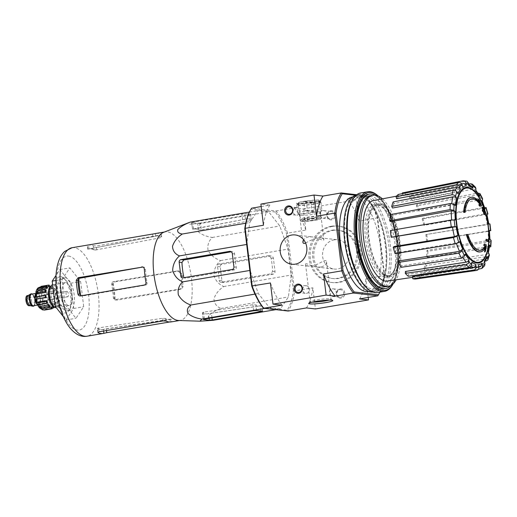 <?xml version="1.0" encoding="UTF-8"?>
<svg xmlns="http://www.w3.org/2000/svg" width="517" height="517" viewBox="0 0 517 517"><rect width="100%" height="100%" fill="white"/><g stroke="black" fill="none" stroke-linecap="round" stroke-linejoin="round"><path stroke-width="0.39" stroke-dasharray="2.58 1.94" d="M305.637 243.061C308.752 241.032 312.656 239.326 317.354 237.943L320.495 237.82C322.608 238.214 323.72 238.841 323.842 239.701C324.127 241.717 318.071 237.568 312.249 236.883L308.533 236.941C306.187 237.426 304.558 238.356 303.653 239.733M313.25 204.028A10.547 1.124 173.1 0 0 319.267 202.386A10.547 1.124 173.1 0 0 319.312 202.257A10.547 1.124 173.1 0 0 308.707 202.405A10.547 1.124 173.1 0 0 298.367 204.79A10.547 1.124 173.1 0 0 298.445 204.906A10.547 1.124 173.1 0 0 313.25 204.028M329.174 300.086A10.547 1.124 173.1 0 0 331.042 299.201A10.547 1.124 173.1 0 0 330.964 299.091A10.547 1.124 173.1 0 0 320.437 299.349A10.547 1.124 173.1 0 0 310.148 301.611A10.547 1.124 173.1 0 0 310.103 301.734A10.547 1.124 173.1 0 0 312.126 302.148M320.876 267.056L317.167 267.115C311.331 266.417 305.276 262.281 305.566 264.29C305.689 265.156 306.807 265.783 308.914 266.177C315.596 267.67 326.188 257.201 326.511 261.757C326.718 264.142 324.844 265.906 320.876 267.056M250.118 210.684A57.594 23.459 -99.6 0 1 250.991 209.256L251.611 208.196L276.078 210.975A58.518 23.834 -99.6 0 1 287.607 233.154L305.864 230.052L303.305 208.894L294.335 207.873L276.078 210.975L275.257 212.015A57.594 23.459 -99.6 0 1 286.424 233.497L287.607 233.154L294.593 290.89L312.85 287.788L315.409 308.953M303.305 208.894L356.407 199.866L347.437 198.845L365.693 195.743L356.756 194.728M355.438 195.239L366.527 196.499L365.693 195.743A58.518 23.834 -99.6 0 1 377.223 217.922L377.694 217.98L384.622 275.231L384.209 275.658L377.223 217.922L358.966 221.024L356.407 199.866M378.767 294.238A58.518 23.834 -99.6 0 0 384.209 275.658L365.952 278.766L368.214 297.43M330.628 210.749A4.608 4.181 96.5 0 1 335.042 216.959A4.608 4.181 96.5 0 1 327.856 218.18A4.608 4.181 96.5 0 1 330.628 210.749M340.089 288.971A4.608 4.181 96.5 0 1 344.509 295.188A4.608 4.181 96.5 0 1 337.323 296.409A4.608 4.181 96.5 0 1 340.089 288.971M332.515 226.394A28.383 25.747 96.5 0 1 339.113 226.207A28.383 25.747 96.5 0 1 361.486 257.317A28.383 25.747 96.5 0 1 332.702 282.612A28.383 25.747 96.5 0 1 310.129 255.133A28.383 25.747 96.5 0 1 332.515 226.394M480.371 203.595L479.873 203.679A27.647 11.258 -99.6 0 0 470.903 197.404M464.673 212.377A26.173 10.657 -99.6 0 1 471.517 198.799A26.173 10.657 -99.6 0 1 471.762 198.761M479.938 204.629A26.173 10.657 -99.6 0 1 479.976 204.687A99.477 2.721 171.1 0 0 478.774 204.758M480.474 204.603L479.976 204.687M481.049 206.076A99.374 90.721 -95.4 0 0 479.078 200.68A96.563 64.728 -165.9 0 0 478.167 199.271M479.576 200.596L479.078 200.68M479.233 201.96A99.665 90.979 84.6 0 1 479.873 203.679M467.853 234.485L467.355 234.576A100.744 10.767 173.1 0 0 466.315 234.556M485.637 247.145L485.14 247.229A27.647 11.258 -99.6 0 1 480.17 251.915M485.14 247.229A99.665 89.124 107.3 0 1 485.017 248.315M484.539 251.934A96.563 49.037 -24.9 0 0 485.12 250.648A99.374 88.872 -72.7 0 0 485.747 244.929A99.755 18.502 175.2 0 0 484.255 244.037M485.618 250.564L485.12 250.648M486.245 244.845L485.747 244.929M480.532 250.351A26.173 10.657 -99.6 0 1 480.287 250.402A26.173 10.657 -99.6 0 1 467.355 234.576M487.55 241.484A97.978 88.872 -83.5 0 0 487.583 239.991A100.369 10.721 173.1 0 0 486.012 239.384M488.08 239.907L487.583 239.991M483.434 210.096L482.93 210.18A100.149 10.702 173.1 0 0 482.245 209.947M484.326 214.574A98.715 89.538 -83.5 0 0 483.628 211.724A100.369 10.721 -6.9 0 1 484.19 211.976L484.19 211.976A97.978 88.872 -83.5 0 0 483.809 210.555A100.149 10.702 173.1 0 0 483.246 210.303A98.715 89.538 -83.5 0 0 482.426 207.472A99.645 10.644 173.1 0 0 482.115 207.349M484.125 211.64L483.628 211.724M484.306 210.471L483.809 210.555M483.744 210.219L483.246 210.303M482.923 207.388L482.426 207.472M402.433 193.617L402.607 195.051L463.322 183.535A42.62 17.358 -99.6 0 0 462.547 183.638M462.974 180.827A45.354 18.47 -99.6 0 1 465.823 181.157L405.199 193.248L405.457 195.374L466.179 183.865A42.62 17.358 -99.6 0 1 470.464 186.23L409.542 197.63L409.651 195.704L468.195 184.239M465.823 181.157L466.903 181.202M469.042 186.172L467.252 183.916L466.179 183.865M402.349 192.925A43.59 17.752 -99.6 0 1 405.199 193.248M405.457 195.374A41.438 16.874 80.4 0 0 402.607 195.051M470.464 186.23L472.17 186.598M470.58 183.774A45.354 18.47 -99.6 0 1 473.527 186.65L412.598 198.58L412.495 200.506L473.41 189.106A42.62 17.358 -99.6 0 1 477.508 194.915L416.398 206.044L416.851 204.616L478.063 193.093A45.354 18.47 -99.6 0 1 480.655 198.082L419.442 209.605L418.99 211.033L480.099 199.905A42.62 17.358 -99.6 0 1 483.382 208.28L422.118 219.021L422.848 218.297L484.293 207.369A45.354 18.47 -99.6 0 1 486.135 213.708L424.696 224.643L423.959 225.36L485.224 214.626A42.62 17.358 -99.6 0 1 487.188 224.288L425.834 234.576L488.313 224.423A45.354 18.47 -99.6 0 1 489.134 231.151L426.648 241.303L488.003 231.015A42.62 17.358 -99.6 0 1 488.352 240.495L426.984 250.344L427.914 251.256L489.521 241.659A45.354 18.47 -99.6 0 1 489.179 247.753L427.578 257.35L426.641 256.438L488.016 246.59A42.62 17.358 -99.6 0 1 486.697 254.448L425.388 263.922L426.208 265.499L487.725 256.458A45.354 18.47 -99.6 0 1 486.284 260.988L424.767 270.036L423.946 268.452L485.256 258.978A42.62 17.358 -99.6 0 1 482.477 264.006L421.297 273.247L421.878 275.257L483.195 266.565A45.354 18.47 -99.6 0 1 480.875 268.84M473.527 186.65L475.478 187.232M475.808 191.154L475.349 189.694L473.41 189.106M409.651 195.704A43.59 17.752 -99.6 0 1 412.598 198.58M412.495 200.506A41.438 16.874 80.4 0 0 409.542 197.63M477.508 194.915L479.388 195.432M480.655 198.082L482.607 198.67M482.044 201.32L482.025 200.499L480.099 199.905M416.851 204.616A43.59 17.752 -99.6 0 1 419.442 209.605M418.99 211.033A41.438 16.874 80.4 0 0 416.398 206.044M485.902 207.86C486.329 207.311 485.793 207.149 484.293 207.369M483.382 208.28C484.868 208.067 485.392 208.235 484.965 208.778M486.135 213.708C487.641 213.489 488.177 213.657 487.751 214.2M485.224 214.626C486.71 214.413 487.24 214.574 486.814 215.117L487.014 214.917M422.848 218.297A43.59 17.752 -99.6 0 1 424.696 224.643M423.959 225.36A41.438 16.874 80.4 0 0 422.118 219.021M489.709 223.855L488.313 224.423M487.188 224.288L488.811 223.751M489.134 231.151L490.523 230.588M489.373 230.453L488.003 231.015M426.738 234.679A43.59 17.752 -99.6 0 1 427.553 241.407M426.648 241.303A41.438 16.874 80.4 0 0 425.834 234.576M490.879 240.056C491.46 240.806 491.008 241.342 489.521 241.659M488.352 240.495C489.825 240.172 490.271 239.642 489.689 238.899L489.967 239.171M489.179 247.753L490.807 246.751M489.618 245.594L488.016 246.59M427.914 251.256A43.59 17.752 -99.6 0 1 427.578 257.35M426.641 256.438A41.438 16.874 80.4 0 0 426.984 250.344M489.392 255.178L487.725 256.458M486.697 254.448L488.345 253.162L488.177 251.986M486.846 257.886L485.256 258.978M426.208 265.499A43.59 17.752 -99.6 0 1 424.767 270.036M423.946 268.452A41.438 16.874 80.4 0 0 425.388 263.922M484.629 265.757L483.195 266.565M482.477 264.006L483.893 263.192L484.255 260.995M478.451 269.183L419.552 277.532L418.97 275.529L480.151 266.281A42.62 17.358 -99.6 0 1 476.829 267.67A42.62 17.358 -99.6 0 1 476.325 267.728L415.325 276.905L415.584 279.031M481.12 265.893L480.151 266.281M421.878 275.257A43.59 17.752 -99.6 0 1 419.552 277.532M418.97 275.529A41.438 16.874 80.4 0 0 421.297 273.247M476.325 267.728C477.844 267.321 478.574 266.261 478.529 264.555M412.469 276.576A41.438 16.874 80.4 0 0 415.287 276.905A41.438 16.874 80.4 0 0 415.325 276.905M408.275 276.252L408.385 274.32L469.184 265.04C470.728 264.646 471.62 263.676 471.853 262.125M405.438 271.451A41.438 16.874 80.4 0 0 408.385 274.32M401.076 267.341L401.535 265.906L462.14 256.348L465.261 254.073M398.937 260.917A41.438 16.874 80.4 0 0 401.535 265.906M395.078 253.653L395.815 252.936L456.272 242.984L459.749 241.626M393.967 246.59A41.438 16.874 80.4 0 0 395.815 252.936M455.341 219.945L451.645 220.248A42.62 17.358 -99.6 0 1 451.619 219.951M390.38 230.543L451.645 220.248M391.279 230.647A41.438 16.874 80.4 0 0 392.093 237.381M455.367 205.411L451.632 204.674A42.62 17.358 -99.6 0 1 451.768 203.44M390.354 214.607L391.285 215.518L451.632 204.674M391.285 215.518A41.438 16.874 80.4 0 0 390.942 221.612M457.978 193.888C457.177 192.667 455.981 192.137 454.391 192.285A42.62 17.358 -99.6 0 1 455.199 190.463M393.159 201.921L393.98 203.498L454.391 192.285M393.98 203.498A41.438 16.874 80.4 0 0 392.539 208.028M396.636 198.702A41.438 16.874 80.4 0 1 398.956 196.428L398.374 194.418M462.78 187.128C462.166 185.571 461.074 184.853 459.497 184.983A42.62 17.358 -99.6 0 1 461.713 183.852M398.956 196.428L459.497 184.983M287.142 310.252L288.189 311.034A58.518 23.834 -99.6 0 0 294.593 290.89L293.352 290.748A57.594 23.459 -99.6 0 1 287.142 310.252L262.882 307.492M275.257 212.015L250.991 209.256M293.352 290.748L286.424 233.497M246.952 244.425L250.092 270.41L258.319 293.533L269.428 307.609L280.44 308.862L288.408 296.958L291.187 275.083L288.047 249.097L279.813 225.974L268.711 211.899L257.699 210.645L249.73 222.556L246.687 244.47M313.722 202.548A12.124 1.292 173.1 0 0 320.637 200.661A12.124 1.292 173.1 0 0 308.494 200.68A12.124 1.292 173.1 0 0 296.7 203.556A12.124 1.292 173.1 0 0 313.722 202.548M261.195 206.561L269.861 205.094L260.898 204.073M352.31 196.996A47.919 19.517 -99.6 0 1 354.617 196.938A47.919 19.517 -99.6 0 1 380.021 243.746A47.919 19.517 -99.6 0 1 368.369 291.485M384.622 275.231A57.594 23.459 -99.6 0 1 379.924 292.137M366.527 196.499A57.594 23.459 -99.6 0 1 377.694 217.98M358.966 221.024A58.518 23.834 80.4 0 0 347.437 198.845M359.548 298.904A58.518 23.834 80.4 0 0 365.952 278.766M269.861 205.094A58.518 23.834 80.4 0 0 263.457 225.231M305.864 230.052A58.518 23.834 80.4 0 0 294.335 207.873M270.443 282.967A58.518 23.834 80.4 0 0 281.972 305.146M306.445 307.932A58.518 23.834 80.4 0 0 312.85 287.788M375.523 195.18A47.919 19.517 -99.6 0 1 378.961 197.572A47.919 19.517 -99.6 0 1 396.804 238.046A47.919 19.517 -99.6 0 1 393.334 282.14A47.919 19.517 -99.6 0 1 390.878 285.526M382.399 198.845A46.226 18.825 -99.6 0 1 399.311 237.62A46.226 18.825 -99.6 0 1 396.158 279.8M373.772 200.48A40.888 16.654 -99.6 0 1 375.865 200.409A40.888 16.654 -99.6 0 1 397.567 240.502A40.888 16.654 -99.6 0 1 387.479 281.106M371.348 195.484A46.226 18.825 -99.6 0 1 373.571 195.426A46.226 18.825 -99.6 0 1 380.434 198.858A46.226 18.825 -99.6 0 1 397.651 237.898A46.226 18.825 -99.6 0 1 394.303 280.434A46.226 18.825 -99.6 0 1 386.839 286.625M322.854 210.639A3.806 3.457 96.5 0 1 323.739 210.613A3.806 3.457 96.5 0 1 326.744 214.788A3.806 3.457 96.5 0 1 322.879 218.187A3.806 3.457 96.5 0 1 319.849 214.497A3.806 3.457 96.5 0 1 322.854 210.639M330.389 211.498A3.806 3.457 96.5 0 1 331.274 211.472A3.806 3.457 96.5 0 1 334.273 215.647A3.806 3.457 96.5 0 1 330.408 219.04A3.806 3.457 96.5 0 1 327.384 215.356A3.806 3.457 96.5 0 1 330.389 211.498M332.321 288.867A3.806 3.457 96.5 0 1 333.207 288.841A3.806 3.457 96.5 0 1 336.212 293.016A3.806 3.457 96.5 0 1 332.347 296.415A3.806 3.457 96.5 0 1 329.316 292.725A3.806 3.457 96.5 0 1 332.321 288.867M339.85 289.72A3.806 3.457 96.5 0 1 340.735 289.701A3.806 3.457 96.5 0 1 343.74 293.876A3.806 3.457 96.5 0 1 339.876 297.269A3.806 3.457 96.5 0 1 336.845 293.578A3.806 3.457 96.5 0 1 339.85 289.72M296.176 207.608A3.806 3.457 96.5 0 1 297.062 207.582A3.806 3.457 96.5 0 1 300.067 211.757A3.806 3.457 96.5 0 1 296.202 215.156A3.806 3.457 96.5 0 1 293.171 211.466A3.806 3.457 96.5 0 1 296.176 207.608M305.644 285.836A3.806 3.457 96.5 0 1 306.529 285.811A3.806 3.457 96.5 0 1 309.534 289.985A3.806 3.457 96.5 0 1 305.67 293.378A3.806 3.457 96.5 0 1 302.639 289.694A3.806 3.457 96.5 0 1 305.644 285.836M331.287 226.252A28.383 25.747 96.5 0 1 337.879 226.065A28.383 25.747 96.5 0 1 360.252 257.175A28.383 25.747 96.5 0 1 331.468 282.469A28.383 25.747 96.5 0 1 308.895 254.991A28.383 25.747 96.5 0 1 331.287 226.252M331.772 230.252A24.331 22.069 96.5 0 1 337.42 230.097A24.331 22.069 96.5 0 1 356.601 256.762A24.331 22.069 96.5 0 1 331.927 278.443A24.331 22.069 96.5 0 1 312.578 254.887A24.331 22.069 96.5 0 1 331.772 230.252M333 230.395A24.331 22.069 96.5 0 1 338.654 230.233A24.331 22.069 96.5 0 1 357.835 256.897A24.331 22.069 96.5 0 1 333.161 278.579A24.331 22.069 96.5 0 1 313.813 255.03A24.331 22.069 96.5 0 1 333 230.395M334.15 239.856A14.747 13.371 96.5 0 1 337.575 239.759A14.747 13.371 96.5 0 1 349.195 255.921A14.747 13.371 96.5 0 1 334.24 269.06A14.747 13.371 96.5 0 1 322.518 254.784A14.747 13.371 96.5 0 1 334.15 239.856M245.711 223.234L249.73 222.556M249.388 212.06L257.699 210.645M212.991 320.327C209.249 319.739 207.776 318.226 208.571 315.803C211.246 313.056 215.369 310.594 220.953 308.423C216.61 306.671 214.277 303.498 213.948 298.91C215.492 293.992 218.756 289.875 223.738 286.547C218.697 284.311 215.376 280.46 213.767 274.979C214.019 269.176 216.293 264.374 220.597 260.562C214.969 258.668 210.8 255.288 208.08 250.428C207.233 245.239 208.661 240.909 212.364 237.439C206.406 236.592 201.759 234.724 198.412 231.829C196.938 228.604 197.882 225.787 201.255 223.363L268.711 211.899M212.364 237.439L279.813 225.974M220.597 260.562L288.047 249.097M273.293 274.146L224.171 282.495A2.21 2.003 96.5 0 1 221.916 280.653L220.242 266.824A2.21 2.003 96.5 0 1 221.974 264.303L270.591 256.038A2.766 2.507 96.5 0 1 273.415 258.345L275.018 271.625A2.21 2.003 96.5 0 1 273.293 274.146L270.74 273.855L272.659 271.36A44.035 17.933 -99.6 0 0 271.089 258.08L268.691 255.734L268.039 255.747L219.014 263.967C217.819 264.31 217.302 265.156 217.444 266.507A43.001 17.513 80.4 0 1 219.118 280.337C219.292 281.623 219.99 282.23 221.211 282.159L270.74 273.855M223.738 286.547L291.187 275.083M220.953 308.423L288.408 296.958M275.897 309.638L280.44 308.862M264.885 308.384L269.428 307.609M254.991 294.102L258.319 293.533M200.512 223.021L197.597 223.254L191.736 222.588L192.802 222.142L244.838 213.56L250.467 214.2L249.136 214.755L200.512 223.021L201.359 230L249.866 220.785C251.301 220.436 251.721 220.068 251.133 219.693L250.467 214.2M201.255 223.363L188.724 224.229L188.033 222.866M201.359 230L198.392 229.858A43.001 17.513 80.4 0 0 193.19 229.031L246.118 218.995A44.035 17.933 -99.6 0 0 245.51 219.137L193.649 229.128L192.537 229.193L191.736 222.588M246.118 218.995A44.035 17.933 -99.6 0 1 251.133 219.693L250.726 214.29M193.19 229.031A43.001 17.513 80.4 0 0 192.537 229.193L191.529 222.517M65.271 277.687A16.589 6.753 -99.6 0 1 74.06 293.889A16.589 6.753 -99.6 0 1 70.028 310.413A16.589 6.753 -99.6 0 1 60.592 295.188A16.589 6.753 -99.6 0 1 64.47 277.707A16.589 6.753 -99.6 0 1 65.271 277.687M62.641 278.133A16.589 6.753 -99.6 0 1 65.103 279.361A16.589 6.753 -99.6 0 1 71.281 293.372A16.589 6.753 -99.6 0 1 70.079 308.636A16.589 6.753 -99.6 0 1 67.397 310.859A16.589 6.753 -99.6 0 1 57.962 295.64A16.589 6.753 -99.6 0 1 61.84 278.152A16.589 6.753 -99.6 0 1 62.641 278.133M60.76 276.595A18.431 7.503 -99.6 0 1 63.494 277.965A18.431 7.503 -99.6 0 1 70.357 293.527A18.431 7.503 -99.6 0 1 69.026 310.491A18.431 7.503 -99.6 0 1 56.198 299.143A18.431 7.503 -99.6 0 1 60.76 276.595M63.313 316.578L66.008 319.997L73.737 308.442L70.687 283.232L59.907 269.577L56.004 275.419M55.868 280.505L62.137 279.438L65.194 304.649L75.967 318.304L83.696 306.749L80.646 281.545L69.866 267.884L62.137 279.438M59.907 269.577L69.866 267.884M70.687 283.232L80.646 281.545M73.737 308.442L83.696 306.749M66.008 319.997L75.967 318.304M59.436 305.625L65.194 304.649M114.948 299.905L117.12 300.08C115.905 300.151 115.207 299.543 115.032 298.251A44.876 18.276 80.4 0 0 113.359 284.428C113.217 283.077 113.734 282.23 114.916 281.881L178.475 271.082L179.128 271.063L181.499 273.409A44.876 18.276 -99.6 0 1 183.07 286.689L181.176 289.19L117.12 300.08L114.386 299.737L113.352 298.057A40.914 16.66 80.4 0 0 111.678 284.234L112.267 282.211A40.992 16.693 -99.6 0 1 114.386 299.737L180.052 289.061L181.978 286.56A42.291 17.223 -99.6 0 0 180.407 273.286L178.003 270.94L177.35 270.953L113.262 281.694L112.267 282.211M79.624 294.225L80.904 295.931A40.992 16.693 -99.6 0 1 80.878 295.814M143.487 267.018L142.854 267.03C144.359 266.94 145.219 267.696 145.439 269.312A42.291 17.223 -99.6 0 0 147.08 282.599C147.235 283.943 146.725 284.789 145.548 285.138L82.029 296.086L80.368 295.898M93.771 249.776A40.914 16.66 80.4 0 0 87.909 249.11L88.09 249.149A40.992 16.693 -99.6 0 1 89.59 248.683A40.992 16.693 -99.6 0 1 95.522 249.995L93.771 249.776L93.286 245.808A44.876 18.276 80.4 0 0 90.294 244.929A44.876 18.276 80.4 0 0 89.777 244.89M87.909 249.11L87.438 245.239M87.858 249.129L156.477 235.998A42.291 17.223 -99.6 0 0 155.779 236.166L88.09 249.149M156.477 235.998A42.291 17.223 -99.6 0 1 161.401 236.715L161.362 234.401L161.679 236.999M95.522 249.995L160.134 237.833C161.569 237.484 161.989 237.109 161.401 236.715L161.672 236.999M99.038 331.811L98.56 327.894L97.655 328.146L97.539 328.683A40.914 16.66 80.4 0 0 101.539 329.659A40.914 16.66 80.4 0 0 103.4 329.348L105.08 328.993A40.992 16.693 -99.6 0 1 103.322 329.503A40.992 16.693 -99.6 0 1 97.655 328.146L97.959 332.173M169.57 322.007L171.696 321.813L171.385 319.228L169.983 319.215L105.08 328.993M101.539 329.659L170.649 319.377A42.291 17.223 -99.6 0 0 171.385 319.228L171.696 321.813A44.876 18.276 -99.6 0 1 171.211 321.91M170.649 319.377A42.291 17.223 -99.6 0 1 165.744 318.498L162.771 318.265L98.56 327.894M156.173 233.419A44.876 18.276 -99.6 0 1 158.331 233.367A44.876 18.276 -99.6 0 1 161.084 234.136C161.679 234.505 161.252 234.854 159.811 235.17L96.252 245.976L93.286 245.808M163.682 232.301A44.876 18.276 -99.6 0 1 165.143 231.894A44.876 18.276 -99.6 0 1 167.308 231.842A44.876 18.276 -99.6 0 1 191.096 275.677A44.876 18.276 -99.6 0 1 180.187 320.385A44.876 18.276 -99.6 0 1 178.669 320.488M230.143 251.352L232.055 251.656C233.555 251.566 234.421 252.328 234.64 253.937A44.035 17.933 -99.6 0 0 236.288 267.224C236.431 268.575 235.92 269.422 234.75 269.764L186.036 278.159L182.566 277.842M183.076 277.823L186.036 278.159C184.795 278.23 183.987 277.61 183.619 276.298M223.661 282.515L220.701 282.179L224.171 282.495M262.203 311.169L261.77 305.586L262.455 311.26M260.878 305.812A44.035 17.933 -99.6 0 0 261.537 305.676L208.532 313.619A43.001 17.513 80.4 0 1 207.601 313.819L260.878 305.812A44.035 17.933 -99.6 0 1 255.902 304.952L252.929 304.739L203.692 312.126L202.451 312.727L203.265 319.48M203.446 319.364L202.67 312.953A43.001 17.513 80.4 0 0 207.601 313.819M379.659 203.756A36.927 15.038 -99.6 0 1 399.253 239.966A36.927 15.038 -99.6 0 1 390.141 276.627A36.927 15.038 -99.6 0 1 388.48 276.653A36.927 15.038 -99.6 0 1 368.931 240.735A36.927 15.038 -99.6 0 1 377.772 203.827A36.927 15.038 -99.6 0 1 379.659 203.756M385.378 277.125A36.869 15.012 80.4 0 0 387.033 277.099A36.869 15.012 80.4 0 0 396.365 261.654A36.869 15.012 80.4 0 0 388.59 215.906A36.869 15.012 80.4 0 0 376.57 204.344A36.869 15.012 80.4 0 0 374.683 204.409A36.869 15.012 80.4 0 0 365.855 241.258A36.869 15.012 80.4 0 0 385.378 277.125M388.364 275.684A35.938 14.638 80.4 0 0 390.096 275.639A35.938 14.638 80.4 0 0 398.827 239.836A35.938 14.638 80.4 0 0 379.782 204.732A35.938 14.638 80.4 0 0 378.05 204.777A35.938 14.638 80.4 0 0 369.312 240.579A35.938 14.638 80.4 0 0 388.364 275.684M378.373 196.163L378.166 195.975A49.58 20.189 -99.6 0 1 378.373 196.163A49.58 20.189 -99.6 0 1 396.843 238.04A49.58 20.189 -99.6 0 1 393.25 283.659A49.58 20.189 -99.6 0 1 393.101 283.911L393.25 283.659M369.222 194.133A47.919 19.517 -99.6 0 1 371.212 194.121A47.919 19.517 -99.6 0 1 396.558 240.534A47.919 19.517 -99.6 0 1 385.281 288.602M377.572 195.465A50.498 20.564 -99.6 0 1 396.384 238.117A50.498 20.564 -99.6 0 1 392.72 284.589M360.756 192.944A50.498 20.564 -99.6 0 1 363.186 192.886A50.498 20.564 -99.6 0 1 389.954 242.208A50.498 20.564 -99.6 0 1 377.681 292.519M351.922 200.913A49.302 20.079 -99.6 0 1 359.877 194.308A49.302 20.079 -99.6 0 1 362.249 194.25A49.302 20.079 -99.6 0 1 388.383 242.402A49.302 20.079 -99.6 0 1 376.402 291.517A49.302 20.079 -99.6 0 1 366.708 287.917M356.543 194.896A49.302 20.079 -99.6 0 1 357.06 194.793A49.302 20.079 -99.6 0 1 359.431 194.728A49.302 20.079 -99.6 0 1 385.566 242.887A49.302 20.079 -99.6 0 1 373.584 292.002A49.302 20.079 -99.6 0 1 373.054 292.073M359.593 196.092A47.919 19.517 -99.6 0 1 366.715 199.652A47.919 19.517 -99.6 0 1 384.558 240.127A47.919 19.517 -99.6 0 1 381.087 284.221A47.919 19.517 -99.6 0 1 347.741 254.726A47.919 19.517 -99.6 0 1 359.593 196.092M370.043 195.827A46.42 18.903 -99.6 0 1 394.652 241.168A46.42 18.903 -99.6 0 1 383.368 287.413A46.42 18.903 -99.6 0 1 374.243 284.027A46.42 18.903 -99.6 0 1 356.95 244.819A46.42 18.903 -99.6 0 1 360.317 202.095A46.42 18.903 -99.6 0 1 367.807 195.885A46.42 18.903 -99.6 0 1 370.043 195.827M361.124 197.345A46.42 18.903 -99.6 0 1 368.014 200.79A46.42 18.903 -99.6 0 1 385.307 239.998A46.42 18.903 -99.6 0 1 381.94 282.715A46.42 18.903 -99.6 0 1 374.444 288.932A46.42 18.903 -99.6 0 1 348.031 246.331A46.42 18.903 -99.6 0 1 358.888 197.397A46.42 18.903 -99.6 0 1 361.124 197.345M299.156 203.582A10.547 1.124 173.1 0 0 311.525 202.716A10.547 1.124 173.1 0 0 319.047 200.59A10.547 1.124 173.1 0 0 308.513 200.848A10.547 1.124 173.1 0 0 298.225 203.11A10.547 1.124 173.1 0 0 299.156 203.582M310.995 202.586L313.483 202.166L306.31 201.352L303.822 201.772L310.995 202.586L312.094 211.686L304.92 210.871L307.408 210.445L306.31 201.352M297.921 205.385A12.124 1.292 173.1 0 0 311.512 204.48A12.124 1.292 173.1 0 0 320.876 202.069A12.124 1.292 173.1 0 0 320.792 201.94A12.124 1.292 173.1 0 0 308.681 202.237A12.124 1.292 173.1 0 0 296.855 204.835A12.124 1.292 173.1 0 0 296.803 204.984A12.124 1.292 173.1 0 0 297.921 205.385M298.936 213.728A12.124 1.292 173.1 0 0 311.887 212.914A12.124 1.292 173.1 0 0 321.832 210.561A12.124 1.292 173.1 0 0 321.884 210.419A12.124 1.292 173.1 0 0 309.696 210.587A12.124 1.292 173.1 0 0 297.811 213.327A12.124 1.292 173.1 0 0 297.902 213.456A12.124 1.292 173.1 0 0 298.936 213.728M300.771 215.234A10.321 1.105 173.1 0 0 311.803 214.542A10.321 1.105 173.1 0 0 320.269 212.539A10.321 1.105 173.1 0 0 320.314 212.416A10.321 1.105 173.1 0 0 309.935 212.558A10.321 1.105 173.1 0 0 299.821 214.891A10.321 1.105 173.1 0 0 299.892 215.001A10.321 1.105 173.1 0 0 300.771 215.234M301.514 221.379A10.321 1.105 173.1 0 0 313.082 220.61A10.321 1.105 173.1 0 0 321.057 218.555A10.321 1.105 173.1 0 0 310.678 218.704A10.321 1.105 173.1 0 0 300.564 221.037A10.321 1.105 173.1 0 0 301.514 221.379M302.846 221.153A8.847 0.944 173.1 0 0 312.759 220.494A8.847 0.944 173.1 0 0 319.59 218.736A8.847 0.944 173.1 0 0 310.698 218.859A8.847 0.944 173.1 0 0 302.025 220.862A8.847 0.944 173.1 0 0 302.846 221.153M302.587 219.059A8.847 0.944 173.1 0 0 312.507 218.4A8.847 0.944 173.1 0 0 319.338 216.642A8.847 0.944 173.1 0 0 310.439 216.765A8.847 0.944 173.1 0 0 301.773 218.769A8.847 0.944 173.1 0 0 302.587 219.059M305.327 218.594A5.803 0.62 173.1 0 0 311.835 218.161A5.803 0.62 173.1 0 0 316.32 217.011A5.803 0.62 173.1 0 0 310.478 217.088A5.803 0.62 173.1 0 0 304.791 218.4A5.803 0.62 173.1 0 0 305.327 218.594M305.579 220.688A5.803 0.62 173.1 0 0 312.087 220.255A5.803 0.62 173.1 0 0 316.572 219.098A5.803 0.62 173.1 0 0 310.736 219.182A5.803 0.62 173.1 0 0 305.043 220.494A5.803 0.62 173.1 0 0 305.579 220.688M304.92 210.871L303.822 201.772M307.408 210.445L314.582 211.259L313.483 202.166M314.582 211.259L312.094 211.686M40.32 305.224A6.54 2.663 80.4 0 0 40.636 305.217A6.54 2.663 80.4 0 0 42.161 298.322A6.54 2.663 80.4 0 0 38.439 292.318A6.54 2.663 80.4 0 0 36.849 298.839A6.54 2.663 80.4 0 0 40.32 305.224M27.588 298.012A2.766 1.124 -99.6 0 1 29.055 300.713A2.766 1.124 -99.6 0 1 28.383 303.466A2.766 1.124 -99.6 0 1 26.813 300.933A2.766 1.124 -99.6 0 1 27.459 298.018A2.766 1.124 -99.6 0 1 27.588 298.012M29.954 305.599A5.164 2.1 80.4 0 0 30.199 305.592A5.164 2.1 80.4 0 0 31.408 300.151A5.164 2.1 80.4 0 0 28.467 295.414A5.164 2.1 80.4 0 0 28.144 295.537M33.282 306.174A6.269 2.553 80.4 0 0 34.587 299.608A6.269 2.553 80.4 0 0 31.188 293.843M34.238 305.65A6.269 2.553 80.4 0 0 34.917 299.556A6.269 2.553 80.4 0 0 32.261 294.024M37.599 304.94A6.54 2.663 80.4 0 0 38.659 305.508A6.54 2.663 80.4 0 0 38.975 305.502A6.54 2.663 80.4 0 0 40.507 298.606A6.54 2.663 80.4 0 0 36.778 292.603A6.54 2.663 80.4 0 0 35.667 293.585M47.978 299.86L55.448 298.593A11.981 4.879 80.4 0 0 55.183 296.409L47.713 297.682A11.981 4.879 -99.6 0 1 47.978 299.86L55.448 298.593M55.241 304.235L47.771 305.502L44.3 305.082L54.537 303.343L55.241 304.235A11.981 4.879 80.4 0 0 55.474 302.393L48.01 303.666L44.533 303.246A10.321 4.201 80.4 0 0 44.507 300.254M54.343 307.001A11.981 4.879 80.4 0 0 54.388 306.917L46.918 308.184L43.628 307.188A10.321 4.201 80.4 0 0 44.3 305.082M52.139 308.184L46.252 309.185L42.956 308.19L53.199 306.452A10.321 4.201 80.4 0 0 53.865 305.45L54.388 306.917M44.746 310.032L41.774 308.856A10.321 4.201 80.4 0 0 41.812 308.849A10.321 4.201 80.4 0 0 42.956 308.19M39.693 308.08L39.466 307.796A10.321 4.201 80.4 0 0 40.455 308.571M37.799 288.111L37.211 289.158L47.448 287.42M49.361 285.216L41.896 286.483A11.981 4.879 -99.6 0 0 41.425 286.379A11.981 4.879 -99.6 0 0 40.966 286.379L38.394 288.492A10.321 4.201 80.4 0 0 38.355 288.499A10.321 4.201 80.4 0 0 37.211 289.158M41.896 286.483L39.318 288.596L49.529 286.599M52.049 287.614L44.585 288.88L41.638 290.741L51.874 288.997L52.049 287.614A11.981 4.879 80.4 0 0 51.118 286.431L43.648 287.698L40.701 289.559A10.321 4.201 80.4 0 0 39.318 288.596M54.279 292.512L46.808 293.779L43.531 295.007L53.774 293.262L54.279 292.512A11.981 4.879 80.4 0 0 53.587 290.567L46.116 291.834L42.846 293.061A10.321 4.201 80.4 0 0 41.638 290.741M47.713 297.682L44.242 298.07A10.321 4.201 80.4 0 0 43.531 295.007M66.919 291.329A2.766 1.124 -99.6 0 1 68.386 294.031A2.766 1.124 -99.6 0 1 67.714 296.784A2.766 1.124 -99.6 0 1 66.144 294.244A2.766 1.124 -99.6 0 1 66.79 291.329A2.766 1.124 -99.6 0 1 66.919 291.329M65.866 282.599A11.613 4.731 -99.6 0 1 72.018 293.94A11.613 4.731 -99.6 0 1 69.194 305.502A11.613 4.731 -99.6 0 1 62.589 294.852A11.613 4.731 -99.6 0 1 65.304 282.612A11.613 4.731 -99.6 0 1 65.866 282.599M53.484 288.04A8.291 3.38 -99.6 0 1 57.878 296.144A8.291 3.38 -99.6 0 1 55.862 304.403A8.291 3.38 -99.6 0 1 55.461 304.416A8.291 3.38 -99.6 0 1 51.067 296.319A8.291 3.38 -99.6 0 1 53.083 288.053A8.291 3.38 -99.6 0 1 53.484 288.04M51.409 302.639A8.291 3.38 80.4 0 0 53.807 304.7A8.291 3.38 80.4 0 0 54.201 304.687A8.291 3.38 80.4 0 0 56.14 295.944A8.291 3.38 80.4 0 0 51.422 288.337A8.291 3.38 80.4 0 0 49.464 291.194M53.981 306.691A10.321 4.201 80.4 0 0 54.046 306.697A10.321 4.201 80.4 0 0 54.544 306.684A10.321 4.201 80.4 0 0 56.954 295.808A10.321 4.201 80.4 0 0 51.086 286.334A10.321 4.201 80.4 0 0 50.556 286.515M39.466 307.796L49.703 306.051M37.327 304.287L47.564 302.548M35.66 297.094L45.897 295.356M35.873 292.267L46.11 290.528M48.637 286.754L48.637 286.754A10.321 4.201 80.4 0 1 49.561 286.857M40.701 289.559L50.944 287.814L51.118 286.431M51.874 288.997A10.321 4.201 80.4 0 0 50.944 287.814M42.846 293.061L53.083 291.323L53.587 290.567M53.774 293.262A10.321 4.201 80.4 0 0 53.083 291.323M44.242 298.07L55.183 296.409M54.75 298.516A10.321 4.201 80.4 0 0 54.485 296.331M44.533 303.246L54.77 301.501L55.474 302.393M54.537 303.343A10.321 4.201 80.4 0 0 54.77 301.501M53.199 306.452L53.354 306.891M43.628 307.188L53.865 305.45M41.017 308.72L49.548 307.272M52.527 284.783A11.613 4.731 -99.6 0 1 53.083 284.77A11.613 4.731 -99.6 0 1 59.242 296.112A11.613 4.731 -99.6 0 1 56.418 307.68A11.613 4.731 -99.6 0 1 56.301 307.693M456.485 243.636A42.62 17.358 -99.6 0 1 456.272 242.984M462.961 257.692A42.62 17.358 -99.6 0 1 462.14 256.348M471.019 266.313A42.62 17.358 -99.6 0 1 469.184 265.04M245.51 219.137L244.838 213.56M193.649 229.128L192.802 222.142M242.654 219.815L241.924 213.792M198.392 229.858L197.597 223.254M249.866 220.785L249.136 214.755M68.438 256.07A37.508 15.277 -99.6 0 1 88.743 313.147A37.508 15.277 -99.6 0 1 61.568 310.058A37.508 15.277 -99.6 0 1 68.438 256.07M115.032 298.251L113.352 298.057M72.037 247.721A44.876 18.276 -99.6 0 1 74.196 247.669A44.876 18.276 -99.6 0 1 97.984 291.504A44.876 18.276 -99.6 0 1 87.076 336.212M113.359 284.428L111.678 284.234M114.916 281.881L113.262 281.694M178.475 271.082L177.35 270.953M181.499 273.409L180.407 273.286M183.07 286.689L181.978 286.56M181.176 289.19L180.052 289.061M145.548 285.138L144.424 285.009M147.08 282.599L145.981 282.469M145.439 269.312L144.34 269.189M152.922 236.864L152.599 234.214M155.779 236.166L155.468 233.574M160.134 237.833L159.811 235.17M96.724 249.885L96.252 245.976M89.014 249.013L88.543 245.097M103.6 331.035L103.4 329.348M106.489 330.544L106.269 328.773M170.306 321.884L169.983 319.215M166.054 321.089L165.744 318.498M163.094 320.921L162.771 318.265M234.75 269.764L232.198 269.48M236.288 267.224L233.923 266.953M232.055 251.656L230.763 251.514M234.64 253.937L232.32 253.673M273.415 258.345L271.089 258.08M270.591 256.038L268.039 255.747M221.974 264.303L219.014 263.967M220.242 266.824L217.444 266.507M221.916 280.653L219.118 280.337M275.018 271.625L272.659 271.36M211.989 317.845L211.401 313.005M260.781 311.008L260.141 305.689M209.101 318.336L208.532 313.619M204.538 319.112L203.692 312.126M253.66 310.762L252.929 304.739M256.574 310.53L255.902 304.952M378.121 205.016A35.938 14.638 -99.6 0 1 397.172 240.114A35.938 14.638 -99.6 0 1 388.435 275.923A35.938 14.638 -99.6 0 1 367.981 242.945A35.938 14.638 -99.6 0 1 376.389 205.055A35.938 14.638 -99.6 0 1 378.121 205.016M38.549 290.58A8.291 3.38 -99.6 0 1 43.04 303.201A8.291 3.38 -99.6 0 1 37.03 302.523A8.291 3.38 -99.6 0 1 38.549 290.58M27.983 305.185A4.698 1.913 80.4 0 0 28.48 305.379A4.698 1.913 80.4 0 0 29.695 299.847A4.698 1.913 80.4 0 0 26.509 296.532M29.198 305.76A5.164 2.1 80.4 0 0 30.406 300.319A5.164 2.1 80.4 0 0 27.472 295.582M33.986 305.696A6.081 2.475 80.4 0 0 34.846 299.569A6.081 2.475 80.4 0 0 32.009 294.063M33.553 305.767A5.9 2.404 80.4 0 0 34.936 299.55A5.9 2.404 80.4 0 0 31.576 294.141L32.39 294.36C33.922 295.679 34.801 298.135 35.027 301.741C34.684 306.562 33.812 305.276 33.553 305.767M36.92 304.125A5.9 2.404 80.4 0 0 38.168 304.94A5.9 2.404 80.4 0 0 38.452 304.933A5.9 2.404 80.4 0 0 39.828 298.716A5.9 2.404 80.4 0 0 36.474 293.307A5.9 2.404 80.4 0 0 35.298 294.574M38.639 305.327A6.359 2.591 80.4 0 0 39.803 296.176A6.359 2.591 80.4 0 0 35.195 295.653A6.359 2.591 80.4 0 0 38.639 305.327M48.01 303.666A11.981 4.879 -99.6 0 1 47.771 305.502M46.918 308.184A11.981 4.879 -99.6 0 1 46.252 309.185M43.648 287.698A11.981 4.879 -99.6 0 1 44.585 288.88M46.116 291.834A11.981 4.879 -99.6 0 1 46.808 293.779M298.367 204.79L302.891 242.15M319.312 202.257L323.842 239.701M305.566 264.29L310.103 301.734M326.511 261.757L331.042 299.201M472.015 198.715L471.517 198.799M480.784 250.318L480.287 250.402M412.56 277.332L478.839 267.134M483.893 263.192L484.61 262.203M488.352 253.168L488.487 252.587M482.193 200.855L482.025 200.499M475.853 190.295L475.349 189.694M468.841 184.517L467.252 183.916M368.905 194.179L352.633 196.945M384.965 288.66L368.692 291.426M380.434 198.858L378.961 197.572M394.303 280.434L393.334 282.14M396.481 196.176L461.687 183.806M310.148 301.611L308.778 303.337M330.964 299.091L332.709 300.442M319.267 202.386L320.637 200.661M298.445 204.906L296.7 203.556M322.879 218.187L330.408 219.04M323.739 210.613L331.274 211.472M332.347 296.415L339.876 297.269M333.207 288.841L340.735 289.701M288.673 214.297L296.202 215.156M289.533 206.729L297.062 207.582M298.141 292.525L305.67 293.378M299 284.951L306.529 285.811M331.468 282.469L332.702 282.612M337.879 226.065L339.113 226.207M331.927 278.443L333.161 278.579M337.42 230.097L338.654 230.233M291.834 264.239L308.914 266.177M317.167 267.115L334.24 269.06M295.168 234.938L312.249 236.876M320.495 237.814L337.575 239.759M64.47 277.707L61.84 278.152M70.028 310.413L67.397 310.859M65.103 279.361L63.494 277.965M70.079 308.636L69.026 310.491M179.128 271.063L178.003 270.934M143.487 267.011L142.362 266.882M81.512 296.099L79.851 295.911M87.722 249.181L87.244 245.22M97.797 332.431L97.319 328.469M165.143 231.894L164.4 232.023M180.187 320.385L179.438 320.514M271.238 256.025L268.691 255.734M387.033 277.099L390.141 276.627M374.683 204.409L377.772 203.827M388.59 215.906C384.674 208.971 381.042 205.346 377.694 205.029L376.389 205.055L378.05 204.777M390.096 275.639L388.435 275.923L391.841 273.784L393.107 272.007C394.594 269.499 395.679 266.048 396.365 261.654M359.877 194.308L357.06 194.793M376.402 291.517L373.584 292.002M374.243 284.027L375.542 285.164M360.317 202.095L361.17 200.596M367.807 195.885L358.888 197.397M383.368 287.413L374.444 288.932M368.014 200.79L366.715 199.652M381.94 282.715L381.087 284.221M298.225 203.11L296.855 204.835M319.047 200.59L320.792 201.94M296.803 204.984L297.811 213.327M320.876 202.069L321.884 210.419M320.269 212.539L321.832 210.561M299.892 215.001L297.902 213.456M299.821 214.891L300.564 221.037M320.314 212.416L321.057 218.555M301.773 218.769L302.025 220.862M319.338 216.642L319.59 218.736M304.791 218.4L305.043 220.494M316.32 217.011L316.572 219.098M37.657 305.069L38.277 304.94C37.806 303.893 38.652 307.376 35.757 301.178C34.49 294.864 35.615 294.593 35.886 293.746L36.474 293.307L35.679 293.443M38.975 305.502L40.636 305.217M36.778 292.603L38.439 292.318M54.201 304.687L55.862 304.403M51.422 288.337L53.083 288.053M54.065 306.768L54.544 306.684M50.608 286.418L51.086 286.334M66.79 291.329L27.459 298.018M67.714 296.784L28.383 303.466M65.304 282.612L52.624 284.764M69.194 305.502L56.418 307.68"/><path stroke-width="0.78" d="M303.653 239.733L302.897 242.24C303.072 243.475 303.983 243.746 305.637 243.061M312.126 302.148A10.547 1.124 173.1 0 0 324.986 300.972A10.547 1.124 173.1 0 0 329.174 300.086M356.756 194.728L341.22 192.964L322.97 196.066L314 195.045L260.898 204.073L263.457 225.231L245.2 228.333L252.186 286.069A58.518 23.834 -99.6 0 0 263.715 308.255L262.882 307.492A57.594 23.459 -99.6 0 1 251.714 286.011L270.443 282.967L273.002 304.132L281.972 305.146L263.715 308.255L288.189 311.034L306.445 307.932L315.409 308.953L368.518 299.925L368.214 297.43M471.401 197.32L470.903 197.404A27.647 11.258 -99.6 0 0 463.626 212.364L464.124 212.28A27.647 11.258 -99.6 0 1 471.401 197.32A27.647 11.258 -99.6 0 1 480.371 203.595A99.665 90.979 84.6 0 0 478.664 199.187L478.167 199.271A99.665 90.979 84.6 0 1 479.233 201.96M464.124 212.28A100.744 10.767 -6.9 0 1 465.171 212.293L464.673 212.377A100.744 10.767 -6.9 0 0 463.626 212.364M471.762 198.761A26.173 10.657 -99.6 0 1 479.938 204.629M465.171 212.293A26.173 10.657 -99.6 0 1 472.015 198.715A26.173 10.657 -99.6 0 1 480.474 204.603A99.477 2.721 171.1 0 0 479.278 204.667L478.774 204.758A98.741 66.189 14.1 0 1 479.666 206.141A99.755 2.734 -8.9 0 1 481.049 206.076L481.547 205.992A99.374 90.721 -95.4 0 0 479.576 200.596A96.563 64.728 -165.9 0 0 478.664 199.187M479.278 204.667A98.741 66.189 14.1 0 1 480.164 206.057L479.666 206.141M480.164 206.057A99.755 2.734 -8.9 0 1 481.547 205.992M480.668 251.831A27.647 11.258 -99.6 0 0 485.637 247.145A99.665 89.124 107.3 0 1 485.036 251.85A96.563 49.037 -24.9 0 0 485.618 250.564A99.374 88.872 -72.7 0 0 486.245 244.845A99.755 18.502 175.2 0 0 484.752 243.953A98.741 50.143 155.1 0 1 484.183 245.213A99.477 18.45 -4.8 0 1 485.469 245.918A26.173 10.657 -99.6 0 1 480.784 250.318A26.173 10.657 -99.6 0 1 467.853 234.485A100.744 10.767 173.1 0 0 466.812 234.472L466.315 234.556A27.647 11.258 -99.6 0 0 480.17 251.915L480.668 251.831A27.647 11.258 -99.6 0 1 466.812 234.472M485.017 248.315A99.665 89.124 107.3 0 1 484.539 251.934L485.036 251.85M484.752 243.953L484.255 244.037A98.741 50.143 155.1 0 1 483.686 245.297A99.477 18.45 -4.8 0 1 484.972 246.008A26.173 10.657 -99.6 0 1 480.532 250.351M484.183 245.213L483.686 245.297M485.469 245.918L484.972 246.008M486.51 239.3A99.645 90.385 96.5 0 1 486.484 240.793L485.986 240.877A100.149 10.702 -6.9 0 1 487.55 241.484L488.048 241.4A97.978 88.872 -83.5 0 0 488.08 239.907A100.369 10.721 173.1 0 0 486.51 239.3L486.012 239.384A99.645 90.385 96.5 0 1 485.986 240.877M486.484 240.793A100.149 10.702 -6.9 0 1 488.048 241.4M484.688 211.892A97.978 88.872 -83.5 0 0 484.306 210.471A100.149 10.702 173.1 0 0 483.744 210.219A98.715 89.538 -83.5 0 0 482.923 207.388A99.645 10.644 173.1 0 0 482.613 207.265A99.051 89.842 96.5 0 1 483.434 210.096A100.149 10.702 173.1 0 0 482.742 209.863L482.245 209.947A99.645 90.385 96.5 0 1 482.619 211.369A100.369 10.721 -6.9 0 1 483.311 211.602A99.051 89.842 96.5 0 1 484.009 214.452A100.744 10.767 -6.9 0 1 484.326 214.574L484.823 214.49A98.715 89.538 -83.5 0 0 484.125 211.64A100.369 10.721 -6.9 0 1 484.688 211.892L484.209 211.976M482.742 209.863A99.645 90.385 96.5 0 1 483.117 211.285L482.619 211.369M483.117 211.285A100.369 10.721 -6.9 0 1 483.809 211.518L483.311 211.602M483.809 211.518A99.051 89.842 96.5 0 1 484.507 214.368L484.009 214.452M482.613 207.265L482.115 207.349A99.051 89.842 96.5 0 1 482.852 209.902M489.961 239.455L489.373 230.453L490.782 230.679L489.967 223.945L488.559 223.725A39.854 16.227 -99.6 0 0 486.814 215.117L487.912 213.857L486.07 207.504L484.965 208.778A39.854 16.227 -99.6 0 0 482.044 201.32L482.607 198.67L479.976 193.604L479.453 196.331A39.854 16.227 -99.6 0 0 475.808 191.154L475.944 188.692L475.478 187.232L472.312 184.149L472.997 185.816L472.861 188.278L472.17 186.598L468.841 184.517M472.861 188.278A39.854 16.227 -99.6 0 0 469.042 186.172L468.712 183.457L466.903 181.202L462.974 180.827C464.537 180.698 465.5 181.467 465.856 183.134L466.185 185.842C465.83 184.194 464.88 183.425 463.322 183.535L462.547 183.638A42.62 17.358 -99.6 0 0 461.713 183.852M466.185 185.842A39.854 16.227 -99.6 0 0 462.78 187.128L462.036 184.575C461.416 183.005 460.317 182.288 458.734 182.43L398.374 194.418A43.59 17.752 -99.6 0 0 396.048 196.699L396.636 198.702L457.17 187.257C458.747 187.135 459.846 187.845 460.453 189.409L459.71 186.85C459.096 185.28 457.991 184.569 456.408 184.705A45.354 18.47 -99.6 0 1 458.734 182.43M460.453 189.409A39.854 16.227 -99.6 0 0 457.978 193.888L456.931 191.878C456.123 190.65 454.921 190.114 453.325 190.282L393.159 201.921A43.59 17.752 -99.6 0 0 391.718 206.451L451.884 194.812A45.354 18.47 -99.6 0 1 453.325 190.282M451.884 194.812C453.48 194.644 454.682 195.18 455.49 196.408L456.537 198.418C455.736 197.197 454.54 196.667 452.95 196.815L392.539 208.028L391.718 206.451M456.537 198.418A39.854 16.227 -99.6 0 0 455.367 205.411L454.178 204.254L450.423 203.517L390.354 214.607A43.59 17.752 -99.6 0 0 390.012 220.701L450.087 209.611A45.354 18.47 -99.6 0 1 450.423 203.517M450.087 209.611L453.836 210.348L455.025 211.505L451.296 210.768L390.942 221.612L390.012 220.701M455.025 211.505A39.854 16.227 -99.6 0 0 455.341 219.945L450.475 220.119L390.38 230.543A43.59 17.752 -99.6 0 0 391.195 237.277L451.289 226.853A45.354 18.47 -99.6 0 1 450.475 220.119M451.289 226.853L456.156 226.679L391.195 237.277M454.424 236.644L457.9 235.287L456.963 236.204L453.467 237.562L393.237 247.307L393.967 246.59L454.424 236.644A42.62 17.358 -99.6 0 1 452.459 226.976M393.237 247.307A43.59 17.752 -99.6 0 0 395.078 253.653L455.309 243.908L458.812 242.544L459.749 241.626A39.854 16.227 -99.6 0 0 462.67 249.084L462.088 250.913L458.947 253.188L398.484 262.352L398.937 260.917L459.548 251.359A42.62 17.358 -99.6 0 1 456.485 243.636M398.484 262.352A43.59 17.752 -99.6 0 0 401.076 267.341L461.539 258.177L464.68 255.902L465.261 254.073A39.854 16.227 -99.6 0 0 468.906 259.25L468.77 261.712C468.531 263.269 467.633 264.239 466.082 264.62L405.328 273.377L405.438 271.451L466.237 262.164A42.62 17.358 -99.6 0 1 462.961 257.692M405.328 273.377A43.59 17.752 -99.6 0 0 408.275 276.252L469.029 267.496C470.58 267.115 471.478 266.145 471.717 264.588L471.853 262.125A39.854 16.227 -99.6 0 0 475.672 264.232L476.002 266.946C476.054 268.666 475.31 269.725 473.779 270.12L412.728 278.708L412.469 276.576L473.475 267.399A42.62 17.358 -99.6 0 1 471.019 266.313M412.728 278.708A43.59 17.752 -99.6 0 0 415.584 279.031L476.629 270.443C478.16 270.048 478.904 268.995 478.852 267.27L478.529 264.555A39.854 16.227 -99.6 0 0 481.934 263.276L482.678 265.828L481.883 268.433L478.451 269.183M481.883 268.439L484.629 265.757L485.004 263.554L484.255 260.995A39.854 16.227 -99.6 0 0 486.736 256.516L487.783 258.526L487.893 259.889L489.392 255.178L488.177 251.986A39.854 16.227 -99.6 0 0 489.347 244.993L490.807 246.751L491.15 240.618L489.689 238.899A39.854 16.227 -99.6 0 0 489.373 230.453M402.433 193.617L402.349 192.925L462.974 180.827M472.312 184.149L470.58 183.774L468.195 184.239M479.976 193.61L478.063 193.093M475.853 190.295L479.395 195.432L479.453 196.331M482.025 200.499L484.965 208.778M489.347 244.993L489.618 245.594L488.352 253.168M486.284 260.988L487.893 259.889M486.736 256.516L486.846 257.886L484.61 262.203M481.934 263.276L481.12 265.893L478.839 267.134M475.672 264.232C475.724 265.945 474.987 266.998 473.475 267.399M468.906 259.25C468.673 260.801 467.782 261.77 466.237 262.164M462.67 249.084L459.548 251.359M396.048 196.699L456.408 184.705M291.743 235.035A14.747 13.371 96.5 0 1 295.168 234.938A14.747 13.371 96.5 0 1 306.788 251.1A14.747 13.371 96.5 0 1 291.834 264.239A14.747 13.371 96.5 0 1 280.111 249.963A14.747 13.371 96.5 0 1 291.743 235.035M297.682 284.156A4.608 4.181 96.5 0 1 302.102 290.367A4.608 4.181 96.5 0 1 294.916 291.588A4.608 4.181 96.5 0 1 297.682 284.156M288.221 205.928A4.608 4.181 96.5 0 1 292.635 212.138A4.608 4.181 96.5 0 1 285.449 213.359A4.608 4.181 96.5 0 1 288.221 205.928M379.924 292.137A57.594 23.459 -99.6 0 1 379.291 293.313L378.767 294.238A58.518 23.834 -99.6 0 1 377.798 295.802L353.331 293.023A58.518 23.834 -99.6 0 1 341.802 270.843L323.545 273.945L326.111 295.104L273.002 304.132M379.291 293.313A57.594 23.459 -99.6 0 1 378.418 294.742L354.151 291.982A57.594 23.459 -99.6 0 1 342.984 270.501L341.802 270.843L334.816 213.101L316.559 216.203L314 195.045M251.714 286.011L244.787 228.766A57.594 23.459 -99.6 0 1 250.118 210.684L250.648 209.76A58.518 23.834 -99.6 0 1 251.611 208.196L261.195 206.561M250.648 209.76A58.518 23.834 -99.6 0 0 245.2 228.333L244.787 228.766M325.833 302.6A12.124 1.292 173.1 0 0 332.709 300.442A12.124 1.292 173.1 0 0 320.605 300.739A12.124 1.292 173.1 0 0 308.778 303.337A12.124 1.292 173.1 0 0 313.813 303.925A12.124 1.292 173.1 0 0 325.833 302.6M354.151 291.982L353.331 293.023L335.074 296.125L326.111 295.104M368.518 299.925L359.548 298.904L377.798 295.802L378.418 294.742M342.984 270.501L336.056 213.25L334.816 213.101A58.518 23.834 -99.6 0 1 341.22 192.964L342.267 193.746L355.438 195.239M368.692 291.426L368.369 291.485A47.919 19.517 -99.6 0 1 341.104 247.514A47.919 19.517 -99.6 0 1 352.31 196.996L352.633 196.945M336.056 213.25A57.594 23.459 -99.6 0 1 342.267 193.746M322.97 196.066A58.518 23.834 80.4 0 0 316.559 216.203M323.545 273.945A58.518 23.834 80.4 0 0 335.074 296.125M390.878 285.526A47.919 19.517 -99.6 0 1 385.598 288.557A47.919 19.517 -99.6 0 1 358.326 244.586A47.919 19.517 -99.6 0 1 369.539 194.069A47.919 19.517 -99.6 0 1 371.846 194.011A47.919 19.517 -99.6 0 1 375.523 195.18M396.158 279.8A46.226 18.825 -99.6 0 1 388.5 286.34A46.226 18.825 -99.6 0 1 362.197 243.927A46.226 18.825 -99.6 0 1 373.009 195.2A46.226 18.825 -99.6 0 1 375.232 195.148A46.226 18.825 -99.6 0 1 382.399 198.845M412.56 277.332L387.479 281.106A40.888 16.654 -99.6 0 1 386.987 281.158A40.888 16.654 -99.6 0 1 364.239 242.971A40.888 16.654 -99.6 0 1 373.772 200.48L396.481 196.176M388.5 286.34L386.839 286.625A46.226 18.825 -99.6 0 1 360.536 244.205A46.226 18.825 -99.6 0 1 371.348 195.484L373.009 195.2M288.648 206.755A3.806 3.457 96.5 0 1 289.533 206.729A3.806 3.457 96.5 0 1 292.538 210.904A3.806 3.457 96.5 0 1 288.673 214.297A3.806 3.457 96.5 0 1 285.642 210.606A3.806 3.457 96.5 0 1 288.648 206.755M298.115 284.977A3.806 3.457 96.5 0 1 299 284.951A3.806 3.457 96.5 0 1 302.006 289.132A3.806 3.457 96.5 0 1 298.141 292.525A3.806 3.457 96.5 0 1 295.11 288.835A3.806 3.457 96.5 0 1 298.115 284.977M183.076 277.823L232.198 269.48A2.21 2.003 -83.5 0 0 233.923 266.953L232.32 253.673A2.766 2.507 -83.5 0 0 229.496 251.372L180.872 259.631A2.21 2.003 -83.5 0 0 179.147 262.158L180.821 275.981A2.21 2.003 -83.5 0 0 183.076 277.823M182.643 281.875C178.934 285.358 177.505 289.688 178.359 294.864C181.086 299.737 185.254 303.111 190.87 305.004C187.497 307.428 186.547 310.252 188.026 313.47C191.38 316.365 196.033 318.239 201.979 319.073L199.937 321.186L178.669 320.488A44.876 18.276 -99.6 0 1 172.982 318.375A44.876 18.276 -99.6 0 1 153.736 272.64A44.876 18.276 -99.6 0 1 163.682 232.301L190.243 222.11C184.653 224.288 180.523 226.75 177.861 229.49C177.072 231.92 178.546 233.432 182.281 234.02C177.292 237.355 174.029 241.478 172.491 246.383C172.827 250.978 175.16 254.151 179.496 255.896C175.192 259.715 172.917 264.523 172.672 270.313C174.287 275.8 177.615 279.652 182.643 281.875L249.834 270.456M179.496 255.896L246.687 244.47M182.281 234.02L245.711 223.234M190.243 222.11L249.388 212.06M199.937 321.186L212.991 320.327L275.897 309.638M201.979 319.073L264.885 308.384M190.87 305.004L254.991 294.102M212.248 319.984L262.455 311.26L256.574 310.53L253.66 310.762L204.538 319.112L203.472 319.551L209.327 320.217L212.248 319.984L211.989 317.845M56.004 275.419L52.185 281.132L55.235 306.342L63.313 316.578M52.185 281.132L55.868 280.505M55.235 306.342L59.436 305.625M80.878 295.814A40.992 16.693 -99.6 0 1 78.784 278.404L77.951 280.401A40.914 16.66 80.4 0 0 79.624 294.225L77.944 294.037C78.313 295.349 79.12 295.97 80.368 295.898L79.851 295.911M78.784 278.404L142.854 267.03L78.17 277.707L76.27 280.208A44.876 18.276 80.4 0 0 77.944 294.037M80.368 295.898L144.424 285.009C145.607 284.667 146.13 283.82 145.981 282.469A44.876 18.276 -99.6 0 1 144.34 269.189C144.114 267.573 143.241 266.811 141.729 266.901L142.362 266.888M89.777 244.89A44.876 18.276 80.4 0 0 88.136 244.987A44.876 18.276 80.4 0 0 87.425 245.142L155.468 233.574A44.876 18.276 -99.6 0 1 156.173 233.419L164.4 232.023M179.438 320.514L171.211 321.91A44.876 18.276 -99.6 0 1 166.054 321.089L163.094 320.921L99.038 331.811L98.017 332.651A44.876 18.276 80.4 0 0 103.174 333.471A44.876 18.276 80.4 0 0 103.878 333.316L106.748 332.683L106.489 330.544M169.57 322.007L106.748 332.683M180.821 275.981L183.619 276.298A43.001 17.513 80.4 0 1 181.945 262.474L183.832 259.967L231.151 251.818M384.57 291.349A50.498 20.564 -99.6 0 0 392.72 284.589L393.107 283.904A49.58 20.189 -99.6 0 1 358.695 252.897A49.58 20.189 -99.6 0 1 371.012 192.486A49.58 20.189 -99.6 0 1 378.16 195.975L377.572 195.465A50.498 20.564 -99.6 0 0 370.075 191.717A50.498 20.564 -99.6 0 0 367.645 191.775L360.756 192.944A50.498 20.564 -99.6 0 0 352.607 199.704A50.498 20.564 -99.6 0 0 348.943 246.176A50.498 20.564 -99.6 0 0 367.755 288.829A50.498 20.564 -99.6 0 0 377.681 292.519L384.57 291.349A50.498 20.564 -99.6 0 1 355.832 245.006A50.498 20.564 -99.6 0 1 367.645 191.775M385.281 288.602A47.919 19.517 -99.6 0 1 375.542 285.164A47.919 19.517 -99.6 0 1 357.699 244.69A47.919 19.517 -99.6 0 1 361.17 200.596A47.919 19.517 -99.6 0 1 369.222 194.133M367.755 288.829L366.708 287.917A49.302 20.079 -99.6 0 1 348.348 246.279A49.302 20.079 -99.6 0 1 351.922 200.913L352.607 199.704M373.054 292.073A49.302 20.079 -99.6 0 1 345.524 246.758A49.302 20.079 -99.6 0 1 356.543 194.896M31.188 293.843A6.269 2.553 80.4 0 0 31.02 293.863A6.269 2.553 80.4 0 0 30.626 294.011L28.144 295.537A5.164 2.1 80.4 0 0 27.265 300.855A5.164 2.1 80.4 0 0 29.85 305.579A5.164 2.1 80.4 0 0 29.954 305.599M30.626 294.011A6.269 2.553 80.4 0 0 29.553 300.467A6.269 2.553 80.4 0 0 32.694 306.2A6.269 2.553 80.4 0 0 32.817 306.226A6.269 2.553 80.4 0 0 33.12 306.213A6.269 2.553 80.4 0 0 33.282 306.174M32.261 294.024A6.269 2.553 80.4 0 0 31.35 293.805A6.269 2.553 80.4 0 0 29.831 300.047A6.269 2.553 80.4 0 0 33.153 306.167A6.269 2.553 80.4 0 0 33.45 306.161A6.269 2.553 80.4 0 0 34.238 305.65M35.667 293.585A6.54 2.663 80.4 0 0 35.253 299.498A6.54 2.663 80.4 0 0 37.599 304.94M42.355 309.819L44.746 310.032A11.981 4.879 -99.6 0 1 43.816 309.929L42.362 309.806L41.017 308.72M40.455 308.571A10.321 4.201 80.4 0 0 40.849 308.752M39.466 307.796L42.064 308.707A11.981 4.879 -99.6 0 1 41.127 307.525L38.529 306.613L48.772 304.868L48.598 306.258A11.981 4.879 80.4 0 0 49.529 307.441L42.064 308.707M46.368 301.359L38.898 302.626L36.636 302.348L46.873 300.603L46.368 301.359A11.981 4.879 80.4 0 0 47.06 303.305L39.589 304.571L37.327 304.287A10.321 4.201 80.4 0 0 38.529 306.613M35.925 299.278L46.162 297.54A10.321 4.201 80.4 0 1 45.897 295.356L45.199 295.278A11.981 4.879 80.4 0 0 45.464 297.456L35.925 299.278A10.321 4.201 80.4 0 0 36.636 302.348M45.199 295.278L35.66 297.094A10.321 4.201 80.4 0 1 35.634 294.108L37.702 292.745A11.981 4.879 -99.6 0 1 37.941 290.909L35.873 292.267A10.321 4.201 80.4 0 1 36.003 291.666A10.321 4.201 80.4 0 1 36.539 290.16L36.72 289.701M46.782 288.421A10.321 4.201 80.4 0 1 47.448 287.42L46.931 285.953A11.981 4.879 80.4 0 0 46.259 286.954L46.782 288.421L36.539 290.16L38.794 288.221A11.981 4.879 -99.6 0 1 39.46 287.226L37.799 288.111L36.72 289.694M49.548 307.272L51.086 307.014L51.286 308.655A11.981 4.879 80.4 0 0 52.211 308.759L44.746 310.032M51.286 308.655L43.816 309.929M48.598 306.258L41.127 307.525M35.634 294.108L45.877 292.363A10.321 4.201 80.4 0 1 46.11 290.528L45.406 289.636A11.981 4.879 80.4 0 0 45.173 291.478L37.702 292.745M45.406 289.636L37.941 290.909M46.931 285.953L39.46 287.226M46.259 286.954L38.794 288.221M49.529 286.599L49.361 285.216A11.981 4.879 80.4 0 0 48.436 285.106L40.966 286.379M53.354 306.891L53.716 307.919A11.981 4.879 80.4 0 0 54.343 307.001M53.716 307.919L52.139 308.184M49.464 291.194A8.291 3.38 80.4 0 0 51.409 302.639M50.556 286.515A10.321 4.201 80.4 0 0 48.669 297.217A10.321 4.201 80.4 0 0 53.981 306.691M49.529 307.441L49.703 306.051A10.321 4.201 80.4 0 1 48.772 304.868M47.06 303.305L47.564 302.548A10.321 4.201 80.4 0 1 46.873 300.603M45.464 297.456L46.162 297.54M45.173 291.478L45.877 292.363M50.608 286.418L47.293 286.98L48.637 286.754L48.436 285.106M52.211 308.759L52.01 307.117L54.065 306.768M51.086 307.014A10.321 4.201 80.4 0 0 51.558 307.124A10.321 4.201 80.4 0 0 52.01 307.117M56.301 307.693A11.613 4.731 -99.6 0 1 49.787 296.881A11.613 4.731 -99.6 0 1 52.527 284.783L52.624 284.764M488.216 226.969A37.625 15.323 -99.6 0 1 476.971 262.319A37.625 15.323 -99.6 0 1 456.737 223.389A37.625 15.323 -99.6 0 1 467.982 188.046A37.625 15.323 -99.6 0 1 488.216 226.969M467.782 187.387A38.31 15.6 -99.6 0 1 488.526 245.685A38.31 15.6 -99.6 0 1 460.763 242.531A38.31 15.6 -99.6 0 1 467.782 187.387M472.997 185.816A42.594 17.345 -99.6 0 1 475.944 188.692M465.856 183.134A42.594 17.345 -99.6 0 1 468.712 183.457M459.71 186.85A42.594 17.345 -99.6 0 1 462.036 184.575M455.49 196.408A42.594 17.345 -99.6 0 1 456.931 191.878M453.836 210.348A42.594 17.345 -99.6 0 1 454.178 204.254M455.005 226.549A42.594 17.345 -99.6 0 1 454.191 219.815M457.9 235.287A39.854 16.227 -99.6 0 1 456.156 226.679M458.812 242.544A42.594 17.345 -99.6 0 1 456.963 236.204M464.68 255.902A42.594 17.345 -99.6 0 1 462.088 250.913M471.717 264.588A42.594 17.345 -99.6 0 1 468.77 261.712M478.852 267.27A42.594 17.345 -99.6 0 1 476.002 266.946M485.004 263.554A42.594 17.345 -99.6 0 1 482.678 265.828M489.224 253.996A42.594 17.345 -99.6 0 1 487.783 258.526M490.879 240.056A42.594 17.345 -99.6 0 1 490.536 246.15M489.709 223.855A42.594 17.345 -99.6 0 1 490.523 230.588M485.902 207.86A42.594 17.345 -99.6 0 1 487.751 214.2M480.034 194.502A42.594 17.345 -99.6 0 1 482.626 199.491M451.619 219.951A42.62 17.358 -99.6 0 1 451.296 210.768M455.199 190.463A42.62 17.358 -99.6 0 1 457.17 187.257M451.768 203.44A42.62 17.358 -99.6 0 1 452.95 196.815M455.309 243.908A45.354 18.47 -99.6 0 1 453.467 237.562M461.539 258.177A45.354 18.47 -99.6 0 1 458.947 253.188M469.029 267.496A45.354 18.47 -99.6 0 1 466.082 264.62M476.629 270.443A45.354 18.47 -99.6 0 1 473.779 270.12M87.076 336.212A44.876 18.276 -99.6 0 1 61.536 295.026A44.876 18.276 -99.6 0 1 72.037 247.721L64.619 251.469C62.098 253.892 60.192 256.897 58.893 260.49C57.025 265.583 56.023 271.522 55.888 278.308C55.733 290.47 57.788 302.206 62.046 313.509C64.354 319.493 67.145 324.482 70.428 328.469C75.902 334.667 81.453 337.246 87.076 336.212L103.174 333.471M79.825 277.894L78.17 277.707M77.951 280.401L76.27 280.208M103.878 333.316L103.6 331.035M230.763 251.514L229.496 251.372M183.832 259.967L180.872 259.631M181.945 262.474L179.147 262.158M260.872 311.719L260.781 311.008M209.327 320.217L209.101 318.336M26.509 296.532A4.698 1.913 80.4 0 0 26.031 301.062A4.698 1.913 80.4 0 0 27.983 305.185M28.952 305.767A5.164 2.1 80.4 0 0 29.198 305.76L27.718 305.14L26.845 303.834C24.473 295.524 27.362 295.608 27.472 295.582A5.164 2.1 80.4 0 0 26.218 300.726A5.164 2.1 80.4 0 0 28.952 305.767M32.009 294.063A6.081 2.475 80.4 0 0 29.818 299.304A6.081 2.475 80.4 0 0 33.127 305.986A6.081 2.475 80.4 0 0 33.986 305.696M35.679 293.443L31.576 294.141A5.9 2.404 80.4 0 0 30.148 300.015A5.9 2.404 80.4 0 0 33.269 305.773A5.9 2.404 80.4 0 0 33.553 305.767L37.657 305.069M35.298 294.574A5.9 2.404 80.4 0 0 36.92 304.125M39.589 304.571A11.981 4.879 -99.6 0 1 38.898 302.626M37.999 298.729A11.981 4.879 -99.6 0 1 37.735 296.545M488.817 223.816L486.982 214.775M369.539 194.069L368.905 194.179M385.598 288.557L384.965 288.66M461.687 183.806L462.547 183.638M88.136 244.987L72.037 247.721M29.198 305.76L30.031 305.618M27.472 295.582L28.299 295.446M29.85 305.579L32.694 306.2M33.12 306.213L33.45 306.161M31.02 293.863L31.35 293.805M39.693 308.08L38.536 306.613M38.517 306.587L36.772 302.891L36.003 291.666"/></g></svg>

